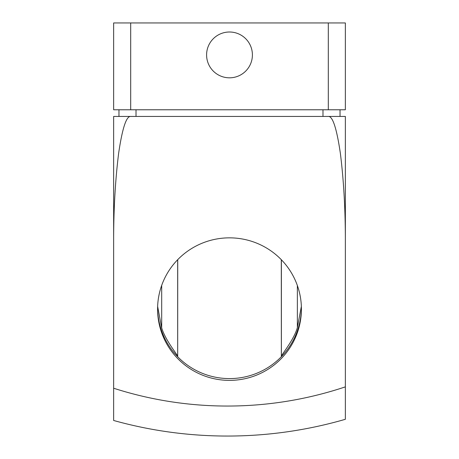 <?xml version="1.0" encoding="UTF-8"?>
<svg xmlns="http://www.w3.org/2000/svg" width="459" height="459" viewBox="0 0 459 459"><rect width="100%" height="100%" fill="white"/><g stroke="black" fill="none" stroke-linecap="round" stroke-linejoin="round"><path stroke-width="0.69" d="M281.361 356.104L281.298 259.679M177.731 259.651L177.685 356.741M301.362 306.405L297.34 327.72C293.978 339.459 282.704 353.223 281.361 356.081L281.344 356.712A71.914 71.265 0 0 0 301.408 308.219A71.914 71.265 0 0 1 229.5 378.589A71.914 71.265 0 0 1 157.592 308.219A71.914 71.265 0 0 0 177.564 356.614L177.564 356.012C176.256 353.178 164.936 339.344 161.579 327.508L157.638 306.405M130.689 109.776L345.357 109.776L345.357 22.95L113.643 22.95L113.643 109.776L130.689 109.776L130.689 22.95M113.643 242.346L113.643 116.437L130.689 116.437C126.334 116.007 122.318 128.296 118.634 153.317C115.243 180.536 113.58 210.211 113.643 242.346L113.643 420.478A423.485 423.485 0 0 0 345.357 419.296L345.357 116.437L328.311 116.437C332.666 116.007 336.682 128.296 340.366 153.317C343.757 180.536 345.42 210.211 345.357 242.346M340.033 116.437L340.033 109.776M118.967 116.437L118.967 109.776M328.311 116.437L130.689 116.437M113.643 388.228A368.927 365.594 180 0 0 227.429 406.049A368.927 365.594 180 0 0 345.357 386.868M229.5 380.373A71.914 71.265 180 0 0 301.414 309.108A71.914 71.265 180 0 0 229.5 237.848A71.914 71.265 180 0 0 157.586 309.108A71.914 71.265 180 0 0 229.5 380.373M252.404 54.914A22.904 22.904 0 0 0 229.5 32.004A22.904 22.904 0 0 0 206.596 54.914A22.904 22.904 0 0 0 229.5 77.818A22.904 22.904 0 0 0 252.404 54.914M281.384 355.954L281.384 259.765M297.363 327.663L297.363 285.538M161.688 327.818L161.688 285.383M177.673 356.723L177.673 259.708M328.311 109.776L328.311 22.95M322.987 116.437L322.987 109.776M136.013 116.437L136.013 109.776"/></g></svg>
